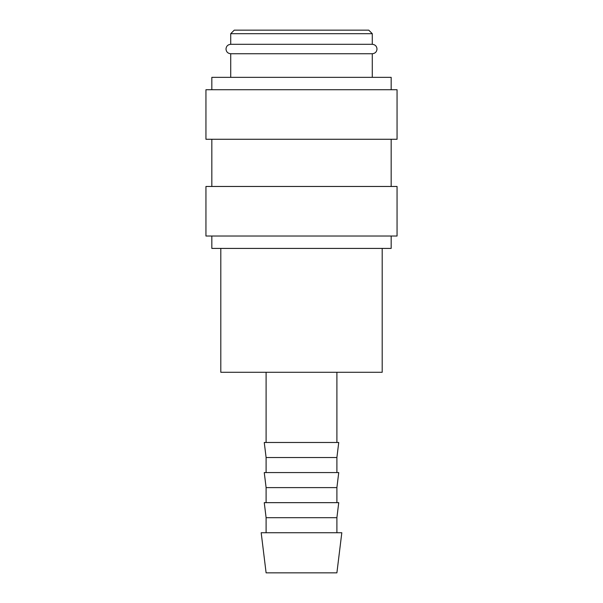 <?xml version="1.0" encoding="UTF-8"?>
<svg xmlns="http://www.w3.org/2000/svg" width="603" height="603" viewBox="0 0 603 603"><rect width="100%" height="100%" fill="white"/><g stroke="black" fill="none" stroke-linecap="round" stroke-linejoin="round"><path stroke-width="0.9" d="M230.715 53.742C227.821 53.441 226.246 51.866 225.997 49.024C226.246 46.19 227.821 44.614 230.715 44.305L372.285 44.305C375.179 44.614 376.754 46.19 377.003 49.024C376.754 51.866 375.179 53.441 372.285 53.742L230.715 53.742L230.715 77.342M391.166 236.022L391.166 248.413L211.834 248.413L211.834 236.022M301.5 186.47L205.94 186.47L205.94 236.022L397.06 236.022L397.06 186.47L301.5 186.47M301.5 89.726L205.94 89.726L205.94 139.278L397.06 139.278L397.06 89.726L301.5 89.726M391.166 89.726L391.166 77.342L211.834 77.342L211.834 89.726M230.715 33.693L372.285 33.693L368.75 30.15L234.25 30.15L230.715 33.693L230.715 44.305M301.5 532.735L261.182 532.735L266.104 572.85L336.896 572.85L341.818 532.735L301.5 532.735M266.104 517.698L264.257 502.653L338.743 502.653L336.896 517.698L266.104 517.698L266.104 532.735M266.104 487.608L264.257 472.571L338.743 472.571L336.896 487.608L266.104 487.608L266.104 502.653M266.104 457.526L264.257 442.481L338.743 442.481L336.896 457.526L266.104 457.526L266.104 472.571M382.196 248.413L382.196 372.285L220.804 372.285L220.804 248.413M211.834 139.278L211.834 186.47M266.104 372.285L266.104 442.481M372.285 33.693L372.285 44.305M336.896 372.285L336.896 442.481M336.896 457.526L336.896 472.571M336.896 487.608L336.896 502.653M336.896 517.698L336.896 532.735M372.285 53.742L372.285 77.342M391.166 139.278L391.166 186.47"/></g></svg>
